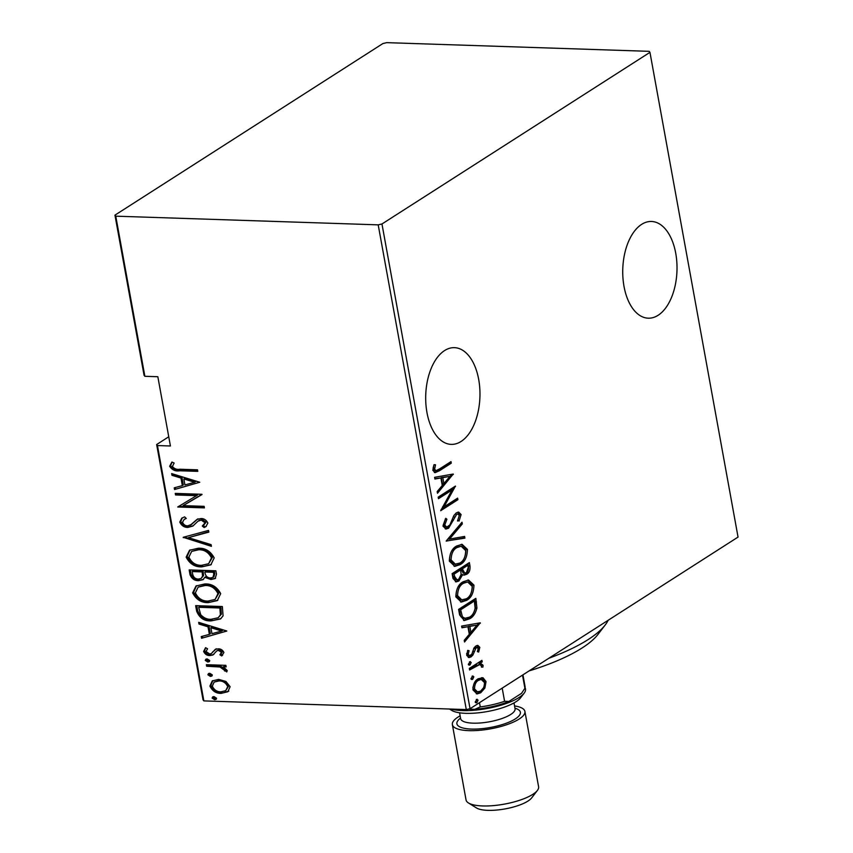<?xml version="1.0" encoding="UTF-8"?>
<svg xmlns="http://www.w3.org/2000/svg" width="853" height="853" viewBox="0 0 853 853"><rect width="100%" height="100%" fill="white"/><g stroke="black" fill="none" stroke-linecap="round" stroke-linejoin="round"><path stroke-width="1.28" d="M624.012 286.395A48.386 27.115 91.9 0 0 648.28 318.19A48.386 27.115 91.9 0 0 675.736 253.266A48.386 27.115 91.9 0 0 651.479 221.471A48.386 27.115 91.9 0 0 624.012 286.395M426.969 412.585A48.386 27.115 91.9 0 0 451.226 444.381A48.386 27.115 91.9 0 0 478.693 379.457A48.386 27.115 91.9 0 0 454.425 347.661A48.386 27.115 91.9 0 0 426.969 412.585M203.856 700.899L203.046 699.876L156.643 444.53L157.453 445.554L203.856 700.899L466.292 709.579L378.199 224.851L381.963 223.976L649.954 52.353L649.144 51.329L386.708 42.65L382.944 43.524L114.952 215.148L115.763 216.172L378.199 224.851M168.745 436.779L156.643 444.53M483.011 677.762L486.039 681.568L484.888 688.04L480.751 692.753L477.094 693.926L472.988 689.928C473.095 684.287 474.833 680.566 478.213 678.775L483.011 677.762L481.487 677.708L484.515 681.526L486.039 681.568M469.331 668.411L481.934 660.35L482.212 661.896L480.356 663.09L483.075 665.276L482.915 667.089L481.423 667.057L481.476 665.99L479.738 664.551L469.608 669.968L469.331 668.411M479.823 647.363L478.661 652.033L477.381 651.628L478.266 648.301L476.23 647.523L472.893 655.029L471.059 656.906L469.011 657.578L466.698 655.307L467.711 650.37L469.075 650.69L468.244 654.272L469.662 655.722L471.826 654.166L474.055 647.864L475.878 646.009L477.808 645.369L479.823 647.363L478.288 647.31L478.298 648.664M474.705 647.47L477.136 647.235L474.705 647.47L473.639 648.664L475.164 648.706M459.618 614.96L458.605 609.373L475.846 598.337L476.923 608.072C475.484 613.52 473.074 617.082 469.683 618.756L464.331 620.547L459.618 614.96M452.111 573.642L469.353 562.607L469.971 565.997C470.323 570.188 469.235 572.949 466.698 574.272L464.096 575.135L462.667 574.613L458.903 581L456.216 581.885L452.986 578.451L452.111 573.642M446.183 541.015L462.006 522.207L462.315 523.902L449.542 539.085L464.597 536.441L464.906 538.136L446.183 541.015M438.485 498.685L438.207 497.128L455.449 486.082L444.04 506.831L457.634 498.131L457.912 499.677L440.67 510.723L452.047 489.995L438.485 498.685M439.53 468.958L451.002 461.612L451.28 463.168L439.636 470.632L435.094 472.679L432.834 470.291L434.038 464.672L435.531 464.778L434.625 469.289L436.054 470.611L439.53 468.958M381.963 223.976L470.056 708.715L738.048 537.081L649.954 52.353M453.252 474.044L437.493 493.247L437.194 491.552L442.259 485.528L440.894 477.957L434.913 479.013L434.603 477.317L453.252 474.044M442.974 526.12L445.767 518.304L446.919 519.264L444.754 525.021L446.737 527.133L449.883 524.926L453.871 515.521L456.312 512.845L458.658 512.099L461.11 514.562L459.042 521.076L457.709 520.298L459.309 515.5L457.848 513.964L456.664 514.359L448.571 528.21L446.034 529.02L442.974 526.12M456.632 546.037L462.07 544.31L467.444 549.385C467.209 557.158 464.768 562.234 460.098 564.622L454.852 566.339L449.339 561.135C449.606 553.458 452.026 548.426 456.632 546.037M463.126 581.767L468.564 580.04L473.937 585.115C473.703 592.888 471.261 597.964 466.591 600.352L461.345 602.069L455.833 596.876C456.099 589.199 458.519 584.156 463.126 581.767M480.292 622.807L464.533 642L464.224 640.315L469.299 634.28L467.924 626.72L461.942 627.776L461.633 626.081L480.292 622.807M471.208 662.44L469.449 661.843L471.208 662.44L470.056 664.913L468.329 664.284L470.291 661.555M468.596 664.871L470.056 664.913L469.257 665.169M472.104 676.184L473.82 676.813L472.669 679.287L470.941 678.657L472.903 675.928M471.208 679.244L472.669 679.287L471.869 679.542M476.337 699.481L478.053 700.121L476.902 702.595L475.185 701.955L477.136 699.225M475.441 702.541L476.902 702.595L476.113 702.851M115.763 216.172L144.871 376.301L144.061 375.277L114.952 215.148M225.949 681.462L230.118 686.718L227.836 691.74L221.236 693.361C216.172 693.521 212.397 691.079 209.913 686.047L212.258 680.939L218.688 679.383L225.949 681.462M206.373 664.69L225.885 665.34L226.173 666.886L223.294 666.79L227.154 670.415L226.759 671.929L219.967 667.003L206.661 666.246L206.373 664.69M223.902 652.502L221.759 655.936L219.893 654.784L221.492 652.374L218.528 650.423L216.843 650.818L212.877 655.008L209.977 655.541C207.13 655.648 205.008 654.272 203.622 651.425L205.573 647.672L207.578 648.802L206.01 651.457L209.593 653.984L211.373 653.59L215.255 649.378L218.144 648.866C220.714 648.738 222.633 649.954 223.902 652.502M196.659 611.228L195.646 605.651L222.345 606.536L223.081 615.845L220.511 618.937L211.341 620.845C204.453 621.347 199.559 618.137 196.659 611.228L197.651 610.599L196.755 605.694M189.153 569.921L215.852 570.806L216.47 574.197L215.148 578.537L210.862 579.518L204.816 577.332L203.057 579.667L198.642 580.658C194.655 580.776 191.776 578.803 190.027 574.73L189.153 569.921M183.224 537.294L208.516 530.406L208.825 532.101L188.406 537.657L211.096 544.64L211.405 546.336L183.224 537.294M175.526 494.953L175.249 493.407L201.948 494.292L183.086 505.637L204.134 506.33L204.421 507.887L177.723 507.002L196.531 495.657L175.526 494.953L176.518 494.324L176.358 493.439M179.738 469.235L197.501 469.822L197.789 471.368L179.759 470.771C175.547 471.538 172.178 470.035 169.64 466.271L171.922 462.027L174.151 463.04L172.402 466.474C174.407 468.851 176.848 469.768 179.738 469.235M157.453 445.554L170.419 445.98L157.837 376.727L144.871 376.301M199.762 482.244L174.545 489.515L174.236 487.831L182.339 485.624L180.964 478.064L171.954 475.292L171.645 473.596L199.762 482.244L174.545 489.515M190.187 525.309L196.968 519.434L200.85 518.571C203.974 518.443 206.309 519.946 207.865 523.07L205.84 526.664L204.187 527.559L202.278 526.056L205.083 522.782L201.244 520.127L198.003 521.183L192.863 526.066L187.927 527.41C184.301 527.495 181.582 525.715 179.78 522.089L181.753 518.197L184.632 516.875L186.263 518.443L184.152 519.456L182.521 522.217C183.598 524.659 185.314 525.874 187.681 525.864L191.818 524.307M199.453 520.234L198.003 521.183M198.365 548.223C205.264 547.925 210.542 551.145 214.188 557.894L210.84 564.846L201.884 566.872C194.964 567.16 189.729 563.908 186.146 557.116L189.526 550.249L198.365 548.223M204.859 583.953C211.757 583.655 217.035 586.885 220.682 593.624L217.334 600.576L208.377 602.602C201.457 602.89 196.222 599.638 192.639 592.846L196.019 585.979L204.859 583.953M226.791 631.007L201.575 638.279L201.265 636.583L209.38 634.376L208.004 626.816L198.994 624.044L198.685 622.359L226.791 631.007M207.204 658.932L209.71 660.553L209.134 661.715L207.769 662.035L205.253 660.403L205.829 659.252L207.204 658.932M209.817 673.294L212.322 674.926L211.747 676.088L210.382 676.408L207.865 674.776L208.441 673.625L209.817 673.294M214.05 696.602L216.555 698.234L215.98 699.396L214.615 699.705L212.109 698.085L212.674 696.922L214.05 696.602M470.056 708.715L466.292 709.579M197.661 470.707L180.74 470.142C176.539 470.909 173.159 469.406 170.621 465.631L169.64 466.271M170.621 465.631L172.093 462.102M175.526 488.886L175.281 487.543M180.964 478.064L181.956 477.424L183.331 484.994L182.339 485.624M181.956 477.424L172.946 474.663L171.954 475.292M172.946 474.663L172.818 473.959M194.655 482.276L195.636 481.636L184.834 478.32L183.853 478.949L184.93 484.92L194.655 482.276L183.853 478.949M202.001 494.559L183.086 505.637M204.293 507.215L178.703 506.362L177.723 507.002M176.518 494.324L197.512 495.017L196.531 495.657M193.354 525.736L188.918 526.781C185.282 526.855 182.563 525.085 180.772 521.46L179.78 522.089M180.772 521.46L182.286 517.888M186.103 518.293L184.152 519.456M191.179 524.68L197.949 518.805M206.309 526.344L204.187 527.559M205.168 526.93L203.323 525.469M203.6 525.299L206.074 522.153L205.083 522.782M206.074 522.153L202.225 519.498L201.244 520.127M202.225 519.498L198.994 520.554M188.918 526.781L187.927 527.41M208.761 531.76L188.406 537.657M211.224 545.344L184.28 537.049L183.299 537.678M211.32 564.515L201.884 566.872M202.865 566.232C195.955 566.531 190.709 563.279 187.127 556.476L186.146 557.116M187.127 556.476L190.027 549.95M208.644 563.705L212.45 557.254C209.55 551.635 205.285 548.937 199.645 549.14L191.669 551.39L188.876 557.137C191.69 562.809 195.934 565.528 201.607 565.315L208.644 563.705L211.469 557.883C208.569 552.275 204.293 549.567 198.653 549.769L191.669 551.39M212.45 557.254L211.469 557.883M199.645 549.14L198.653 549.769M215.585 578.206L210.862 579.518M211.843 578.888L205.808 576.692L204.816 577.332M203.536 579.326L198.642 580.658M199.623 580.029C195.636 580.147 192.767 578.174 191.008 574.09L190.027 574.73M191.008 574.09L190.262 569.953M201.116 578.451L203.558 575.562L203.089 571.265L193.162 570.934L192.17 571.563L192.597 573.866C193.332 577.246 195.252 578.995 198.354 579.102L201.116 578.451L202.566 576.191L202.097 571.894L192.17 571.563M212.887 577.46L213.868 576.831L214.775 573.77L214.38 571.638L205.829 571.35L204.837 571.979L205.029 573.035C205.744 576.265 207.578 577.907 210.531 577.961L212.887 577.46L213.783 574.4L213.399 572.267L204.837 571.979M214.775 573.77L213.783 574.4M214.38 571.638L213.399 572.267M203.089 571.265L202.097 571.894M203.558 575.562L202.566 576.191M217.824 600.245L208.377 602.602M209.358 601.973C202.449 602.261 197.203 599.009 193.62 592.217L192.639 592.846M193.62 592.217L196.521 585.68M215.137 599.435L218.944 592.984C216.044 587.376 211.779 584.668 206.138 584.87L198.163 587.12L195.369 592.867C198.184 598.539 202.428 601.269 208.1 601.045L215.137 599.435L217.963 593.613C215.063 588.005 210.798 585.297 205.147 585.51L198.163 587.12M218.944 592.984L217.963 593.613M206.138 584.87L205.147 585.51M220.991 618.596L211.341 620.845M212.333 620.216C205.434 620.717 200.54 617.508 197.651 610.599M218.208 617.753L221.375 614.203L220.874 607.368L199.655 606.664L198.664 607.293L200.668 614.608C203.718 617.945 207.183 619.513 211.064 619.289L218.208 617.753L220.394 614.842L219.893 607.997L198.664 607.293M220.874 607.368L219.893 607.997M221.375 614.203L220.394 614.842M226.802 631.049L201.575 638.279M202.566 637.649L202.321 636.306M208.004 626.816L208.985 626.187L210.36 633.747L209.38 634.376M208.985 626.187L199.975 623.415L198.994 624.044M199.975 623.415L199.847 622.711M221.684 631.028L222.676 630.399L211.864 627.072L210.883 627.701L211.97 633.672L221.684 631.028L210.883 627.701M222.644 655.243L220.874 654.155L219.893 654.784M220.874 654.155L222.473 651.745L221.492 652.374M222.473 651.745L219.509 649.794L218.528 650.423M219.509 649.794L216.843 650.818M213.868 654.379L209.977 655.541M210.968 654.912C208.111 655.008 205.999 653.643 204.613 650.796L203.622 651.425M204.613 650.796L205.648 647.715M213.015 651.617L211.373 653.59M213.996 650.988L216.236 648.749M209.561 661.32L207.769 662.035M208.75 661.406L206.245 659.774L205.253 660.403M206.245 659.774L206.394 659.006M226.045 666.225L223.294 666.79M227.143 671.044L225.512 670.341L224.531 670.97M225.512 670.341L225.693 669.434L224.702 670.063M225.693 669.434L220.959 666.374L219.967 667.003M220.959 666.374L207.642 665.617L206.661 666.246M207.642 665.617L207.482 664.732M212.173 675.693L210.382 676.408M211.363 675.779L208.857 674.147L207.865 674.776M208.857 674.147L209.006 673.38M228.817 691.111L221.236 693.361M222.217 692.732C217.152 692.892 213.378 690.45 210.904 685.417L209.913 686.047M210.904 685.417L212.792 680.619M225.693 690.695L228.7 686.004C226.759 682.101 223.838 680.204 219.946 680.31L214.135 682.091L212.312 686.121C214.178 690.024 217.057 691.922 220.938 691.815L225.693 690.695L227.719 686.633C225.778 682.731 222.857 680.833 218.954 680.939L214.135 682.091M228.7 686.004L227.719 686.633M219.946 680.31L218.954 680.939M216.406 699.002L214.615 699.705M215.596 699.076L213.09 697.455L212.109 698.085M213.09 697.455L213.239 696.688M449.638 462.486L449.755 463.115L451.28 463.168M449.755 463.115L434.369 472.53M434.657 467.934L433.132 467.881L434.006 464.725L435.531 464.778M433.132 467.881L433.1 469.235L434.625 469.289M433.1 469.235L434.529 470.557L436.054 470.611M451.791 474.3L453.327 474.439M451.802 474.385L437.216 491.712M434.859 478.704L440.894 477.957M449.968 476.369L441.278 477.573L442.366 483.544L443.891 483.598L449.968 476.369L442.803 477.627L443.891 483.598M441.278 477.573L442.803 477.627M454.958 486.391L455.502 486.413M453.401 487.394L451.941 489.995M442.622 506.789L444.04 506.831M456.27 498.994L456.387 499.634L457.912 499.677M456.387 499.634L441.161 509.38M438.314 497.757L450.523 489.953L452.047 489.995M445.213 519.061L446.919 519.264M445.383 519.21L443.229 524.968L444.754 525.021M443.229 524.968L445.213 527.079L446.737 527.133M457.848 512.173L459.586 514.508L461.11 514.562M459.586 514.508L457.517 521.023M457.848 513.964L456.664 514.359M455.139 514.306L453.711 515.798M453.21 516.907L454.649 516.95M451.887 520.405L453.369 520.447M450.032 524.68L447.047 528.167L448.571 528.21M447.047 528.167L445.277 528.913M460.759 523.689L462.315 523.902M460.791 523.849L448.006 539.032L449.542 539.085M463.126 536.697L463.382 538.083L464.906 538.136M463.382 538.083L446.194 541.101M461.302 544.331L465.919 549.332L467.444 549.385M465.919 549.332C465.685 557.105 463.243 562.18 458.573 564.569L460.098 564.622M458.573 564.569L454.116 566.264M461.164 546.219L455.395 547.53C451.663 549.503 449.723 553.629 449.574 559.888L454.073 564.377L459.82 563.065C463.574 561.093 465.525 556.934 465.685 550.601L461.164 546.219L456.92 547.583C453.199 549.556 451.258 553.672 451.098 559.941L455.598 564.43M449.574 559.888L451.098 559.941M455.395 547.53L456.92 547.583M467.988 563.47L468.446 565.955L469.971 565.997M468.446 565.955C468.798 570.135 467.7 572.896 465.173 574.218L466.698 574.272M465.173 574.218L463.382 575.007M461.132 574.623L462.667 574.613M460.385 577.449L457.379 580.946L458.903 581M457.379 580.946L455.427 581.767M460.567 569.964L459.042 569.911L452.634 574.016L453.05 576.319L455.502 579.891L458.626 579.443L461.153 574.4L460.567 569.964L454.159 574.069L454.574 576.361L457.027 579.933M467.86 565.283L466.335 565.24L460.812 568.78L463.275 573.195L466.388 572.736L468.254 567.416L467.86 565.283L462.337 568.823L464.8 573.248M461.004 569.836L462.529 569.879M460.812 568.78L462.337 568.823M453.05 576.319L454.574 576.361M452.634 574.016L454.159 574.069M467.807 580.061L472.413 585.073L473.937 585.115M472.413 585.073C472.178 592.835 469.736 597.921 465.066 600.309L466.591 600.352M465.066 600.309L460.609 601.994M467.657 581.959L461.889 583.26C458.157 585.243 456.227 589.359 456.067 595.629L460.567 600.107L466.314 598.795C470.067 596.823 472.018 592.664 472.178 586.331L467.657 581.959L463.414 583.313C459.692 585.286 457.752 589.412 457.592 595.671L462.091 600.16M456.067 595.629L457.592 595.671M461.889 583.26L463.414 583.313M474.481 599.201L474.982 601.919L476.507 601.973M474.982 601.919L475.398 608.018L476.923 608.072M475.398 608.018C473.959 613.467 471.549 617.028 468.158 618.702L469.683 618.756M468.158 618.702L463.605 620.472M474.353 601.024L472.829 600.97L459.127 609.746L460.887 616.751L463.872 618.532L469.406 617.199C472.21 615.813 474.119 612.817 475.121 608.2L474.353 601.024L460.652 609.799L462.411 616.804L465.397 618.574M459.127 609.746L460.652 609.799M460.887 616.751L462.411 616.804M478.821 623.063L480.367 623.191M478.832 623.138L464.256 640.475M461.889 627.467L467.924 626.72M477.008 625.132L468.308 626.337L469.395 632.308L470.92 632.35L477.008 625.132L469.832 626.379L470.92 632.35M468.308 626.337L469.832 626.379M471.656 654.443L471.368 654.976L472.893 655.029M471.368 654.976L469.534 656.853L471.059 656.906M469.534 656.853L468.265 657.428M467.561 650.647L469.075 650.69M466.666 653.451L466.719 654.219L468.244 654.272M466.719 654.219L468.137 655.669L469.662 655.722M477.019 645.465L478.288 647.31M469.683 662.397L468.532 664.871M480.57 661.214L480.687 661.853L482.212 661.896M480.687 661.853L478.832 663.037L480.356 663.09M478.832 663.037L481.55 665.223L483.075 665.276M481.55 665.223L481.391 667.035L482.915 667.089M479.738 664.551L478.234 664.807M476.71 664.754L469.449 669.051M472.061 676.205L473.82 676.813M472.295 676.76L471.144 679.233M484.515 681.526L484.568 684.309M480.751 692.753L479.226 692.711L483.363 687.987L484.888 688.04M479.226 692.711L476.337 693.83M472.935 687.07L473.01 688.872L476.155 692.028L480.452 691.207C483.043 689.81 484.387 686.921 484.483 682.56L481.252 679.446L478.48 680.331C475.91 681.718 474.588 684.586 474.535 688.925L477.68 692.082M481.252 679.446L476.955 680.278L474.535 682.688M473.01 688.872L474.535 688.925M476.955 680.278L478.48 680.331M476.294 699.513L478.053 700.121M476.528 700.068L475.377 702.541M548.842 658.26A138.25 41.2 -10.3 0 0 605.214 624.961L598.017 634.344A129.027 38.449 169.7 0 1 529.063 670.927M605.214 624.961A138.25 41.2 -10.3 0 0 608.157 620.27M522.505 675.118L524.904 688.296L521.535 693.35L508.91 701.433A38.705 11.537 169.7 0 1 474.769 709.323L468.318 709.11M502.193 688.126L504.592 701.305L508.91 701.433M474.769 709.323L480.25 706.924A41.477 12.358 -10.3 0 0 504.592 701.305M479.482 702.68L480.25 706.924M524.904 688.296A41.477 12.358 -10.3 0 0 525.032 686.366L522.942 674.84M537.39 790.443L531.632 797.939A29.492 8.786 169.7 0 1 487.82 810.35A29.492 8.786 169.7 0 1 476.507 807.962L468.478 802.961A36.86 10.982 -10.3 0 0 482.617 805.946A36.86 10.982 -10.3 0 0 537.39 790.443A36.86 10.982 -10.3 0 0 538.595 786.743L524.904 711.434A36.86 10.982 -10.3 0 0 514.54 705.932M451.141 709.078A41.477 12.358 -10.3 0 0 462.539 710.581A41.477 12.358 -10.3 0 0 524.158 693.137L520.565 697.829A36.86 10.982 169.7 0 1 465.781 713.332A36.86 10.982 169.7 0 1 451.642 710.346L449.52 709.024M524.158 693.137A41.477 12.358 -10.3 0 0 525.043 687.71M460.13 715.816A36.86 10.982 -10.3 0 0 452.367 724.613A36.86 10.982 -10.3 0 0 468.926 730.648A36.86 10.982 -10.3 0 0 506.863 724.655A36.86 10.982 -10.3 0 0 524.904 711.434M452.367 724.613L466.047 799.922A36.86 10.982 -10.3 0 0 468.478 802.961M180.74 470.142L179.759 470.771M194.847 521.599L193.866 522.239M203.281 572.299L202.289 572.928M221.108 608.647L220.127 609.277M214.199 665.83L213.218 666.46M438.111 470.579L439.636 470.632M459.511 611.836L461.036 611.889M472.722 651.415L474.215 651.468M472.327 667.206L473.852 667.259M514.956 708.203A32.254 9.618 169.7 0 1 511.352 721.094A32.254 9.618 169.7 0 1 471.389 729.07A32.254 9.618 169.7 0 1 460.545 718.098M460.769 719.09L460.641 718.642A27.648 8.242 -10.3 0 0 473.074 723.163A27.648 8.242 -10.3 0 0 501.521 718.674A27.648 8.242 -10.3 0 0 515.052 708.747L515.095 709.216M513.996 702.915L515.052 708.747M459.586 712.809L460.641 718.642"/></g></svg>
